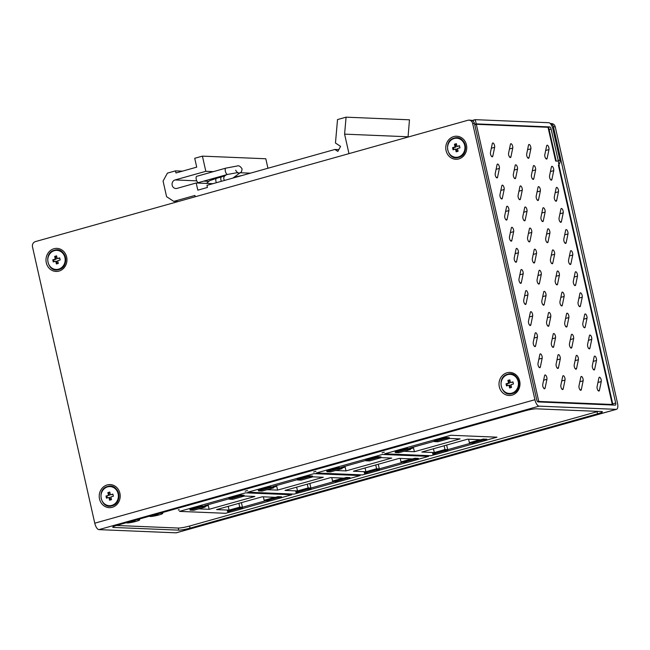 <?xml version="1.0" encoding="UTF-8"?>
<svg xmlns="http://www.w3.org/2000/svg" width="650" height="650" viewBox="0 0 650 650"><rect width="100%" height="100%" fill="white"/><g stroke="black" fill="none" stroke-linecap="round" stroke-linejoin="round"><path stroke-width="0.97" d="M474.768 124.857L476.312 124.304L548.031 127.278A6.532 0.772 167.3 0 1 548.641 127.457L556.205 161.046M537.469 401.489A6.532 0.772 -12.7 0 1 538.769 401.432L612.3 404.479A6.532 0.772 -12.7 0 1 612.901 404.658A6.532 0.772 -12.7 0 1 612.56 405.015M558.976 165.441L558.35 161.135L555.636 161.021L548.031 127.278M559.301 165.352L558.399 165.311A6.532 0.772 167.3 0 1 559 165.498L612.901 404.658M497.567 177.19L499.395 168.399A2.616 1.04 74.3 0 0 498.94 165.498A2.616 1.04 74.3 0 0 497.51 164.06A2.616 1.04 74.3 0 0 497.047 164.759L495.219 173.55A2.616 1.04 74.3 0 0 495.674 176.442A2.616 1.04 74.3 0 0 497.104 177.881A2.616 1.04 74.3 0 0 497.567 177.19L496.34 177.531M502.32 198.282L504.148 189.491A2.616 1.04 74.3 0 0 503.693 186.591A2.616 1.04 74.3 0 0 502.263 185.153A2.616 1.04 74.3 0 0 501.8 185.851L499.972 194.634A2.616 1.04 74.3 0 0 500.427 197.535A2.616 1.04 74.3 0 0 501.849 198.973A2.616 1.04 74.3 0 0 502.32 198.282L501.093 198.624M507.073 219.367L508.893 210.584A2.616 1.04 74.3 0 0 508.446 207.683A2.616 1.04 74.3 0 0 507.016 206.245A2.616 1.04 74.3 0 0 506.553 206.936L504.725 215.727A2.616 1.04 74.3 0 0 505.18 218.627A2.616 1.04 74.3 0 0 506.602 220.066A2.616 1.04 74.3 0 0 507.073 219.367L505.846 219.716M511.826 240.459L513.646 231.668A2.616 1.04 74.3 0 0 513.199 228.776A2.616 1.04 74.3 0 0 511.769 227.338A2.616 1.04 74.3 0 0 511.306 228.028L509.478 236.819A2.616 1.04 74.3 0 0 509.933 239.72A2.616 1.04 74.3 0 0 511.355 241.158A2.616 1.04 74.3 0 0 511.826 240.459L510.599 240.801M516.579 261.552L518.399 252.761A2.616 1.04 74.3 0 0 517.952 249.86A2.616 1.04 74.3 0 0 516.523 248.422A2.616 1.04 74.3 0 0 516.059 249.121L514.231 257.904A2.616 1.04 74.3 0 0 514.686 260.804A2.616 1.04 74.3 0 0 516.108 262.243A2.616 1.04 74.3 0 0 516.579 261.552L515.352 261.893M521.332 282.644L523.153 273.853A2.616 1.04 74.3 0 0 522.706 270.952A2.616 1.04 74.3 0 0 521.276 269.514A2.616 1.04 74.3 0 0 520.812 270.213L518.984 278.996A2.616 1.04 74.3 0 0 519.439 281.897A2.616 1.04 74.3 0 0 520.861 283.335A2.616 1.04 74.3 0 0 521.332 282.644L520.106 282.986M526.086 303.729L527.906 294.946A2.616 1.04 74.3 0 0 527.459 292.045A2.616 1.04 74.3 0 0 526.029 290.607A2.616 1.04 74.3 0 0 525.566 291.298L523.738 300.089A2.616 1.04 74.3 0 0 524.192 302.989A2.616 1.04 74.3 0 0 525.614 304.428A2.616 1.04 74.3 0 0 526.086 303.729L524.859 304.078M530.839 324.821L532.659 316.03A2.616 1.04 74.3 0 0 532.212 313.137A2.616 1.04 74.3 0 0 530.782 311.699A2.616 1.04 74.3 0 0 530.319 312.39L528.491 321.181A2.616 1.04 74.3 0 0 528.938 324.074A2.616 1.04 74.3 0 0 530.367 325.52A2.616 1.04 74.3 0 0 530.839 324.821L529.612 325.162M535.592 345.914L537.412 337.123A2.616 1.04 74.3 0 0 536.965 334.222A2.616 1.04 74.3 0 0 535.535 332.784A2.616 1.04 74.3 0 0 535.072 333.483L533.244 342.266A2.616 1.04 74.3 0 0 533.691 345.166A2.616 1.04 74.3 0 0 535.121 346.604A2.616 1.04 74.3 0 0 535.592 345.914L534.365 346.255M540.345 367.006L542.165 358.215A2.616 1.04 74.3 0 0 541.718 355.314A2.616 1.04 74.3 0 0 540.288 353.876A2.616 1.04 74.3 0 0 539.825 354.575L537.997 363.358A2.616 1.04 74.3 0 0 538.444 366.259A2.616 1.04 74.3 0 0 539.874 367.697A2.616 1.04 74.3 0 0 540.345 367.006L539.118 367.348M545.098 388.091L546.918 379.308A2.616 1.04 74.3 0 0 546.471 376.407A2.616 1.04 74.3 0 0 545.041 374.969A2.616 1.04 74.3 0 0 544.578 375.659L542.75 384.451A2.616 1.04 74.3 0 0 543.197 387.351A2.616 1.04 74.3 0 0 544.627 388.789A2.616 1.04 74.3 0 0 545.098 388.091L543.871 388.44M510.924 156.853L512.753 148.062A2.616 1.04 74.3 0 0 512.298 145.161A2.616 1.04 74.3 0 0 510.876 143.723A2.616 1.04 74.3 0 0 510.404 144.422L508.584 153.205A2.616 1.04 74.3 0 0 509.031 156.106A2.616 1.04 74.3 0 0 510.461 157.544A2.616 1.04 74.3 0 0 510.924 156.853L509.698 157.194M515.678 177.938L517.506 169.154A2.616 1.04 74.3 0 0 517.051 166.254A2.616 1.04 74.3 0 0 515.629 164.816A2.616 1.04 74.3 0 0 515.158 165.506L513.337 174.298A2.616 1.04 74.3 0 0 513.784 177.198A2.616 1.04 74.3 0 0 515.214 178.636A2.616 1.04 74.3 0 0 515.678 177.938L514.451 178.287M520.431 199.03L522.259 190.239A2.616 1.04 74.3 0 0 521.804 187.346A2.616 1.04 74.3 0 0 520.382 185.908A2.616 1.04 74.3 0 0 519.911 186.599L518.082 195.39A2.616 1.04 74.3 0 0 518.538 198.282A2.616 1.04 74.3 0 0 519.967 199.721A2.616 1.04 74.3 0 0 520.431 199.03L519.204 199.371M525.184 220.123L527.012 211.331A2.616 1.04 74.3 0 0 526.557 208.431A2.616 1.04 74.3 0 0 525.127 206.993A2.616 1.04 74.3 0 0 524.664 207.691L522.836 216.474A2.616 1.04 74.3 0 0 523.291 219.375A2.616 1.04 74.3 0 0 524.721 220.813A2.616 1.04 74.3 0 0 525.184 220.123L523.957 220.464M529.937 241.215L531.765 232.424A2.616 1.04 74.3 0 0 531.31 229.523A2.616 1.04 74.3 0 0 529.88 228.085A2.616 1.04 74.3 0 0 529.417 228.776L527.589 237.567A2.616 1.04 74.3 0 0 528.044 240.467A2.616 1.04 74.3 0 0 529.466 241.906A2.616 1.04 74.3 0 0 529.937 241.215L528.71 241.556M534.69 262.299L536.51 253.516A2.616 1.04 74.3 0 0 536.063 250.616A2.616 1.04 74.3 0 0 534.633 249.178A2.616 1.04 74.3 0 0 534.17 249.868L532.342 258.659A2.616 1.04 74.3 0 0 532.797 261.56A2.616 1.04 74.3 0 0 534.219 262.998A2.616 1.04 74.3 0 0 534.69 262.299L533.463 262.649M539.443 283.392L541.263 274.601A2.616 1.04 74.3 0 0 540.816 271.708A2.616 1.04 74.3 0 0 539.386 270.27A2.616 1.04 74.3 0 0 538.923 270.961L537.095 279.752A2.616 1.04 74.3 0 0 537.55 282.644A2.616 1.04 74.3 0 0 538.972 284.082A2.616 1.04 74.3 0 0 539.443 283.392L538.216 283.733M544.196 304.484L546.016 295.693A2.616 1.04 74.3 0 0 545.569 292.793A2.616 1.04 74.3 0 0 544.139 291.354A2.616 1.04 74.3 0 0 543.676 292.053L541.848 300.836A2.616 1.04 74.3 0 0 542.303 303.737A2.616 1.04 74.3 0 0 543.725 305.175A2.616 1.04 74.3 0 0 544.196 304.484L542.969 304.826M548.949 325.569L550.769 316.786A2.616 1.04 74.3 0 0 550.322 313.885A2.616 1.04 74.3 0 0 548.892 312.447A2.616 1.04 74.3 0 0 548.429 313.137L546.601 321.929A2.616 1.04 74.3 0 0 547.056 324.829A2.616 1.04 74.3 0 0 548.478 326.267A2.616 1.04 74.3 0 0 548.949 325.569L547.722 325.918M553.702 346.661L555.523 337.878A2.616 1.04 74.3 0 0 555.076 334.977A2.616 1.04 74.3 0 0 553.646 333.539A2.616 1.04 74.3 0 0 553.183 334.23L551.354 343.021A2.616 1.04 74.3 0 0 551.809 345.922A2.616 1.04 74.3 0 0 553.231 347.36A2.616 1.04 74.3 0 0 553.702 346.661L552.476 347.011M558.456 367.754L560.276 358.963A2.616 1.04 74.3 0 0 559.829 356.07A2.616 1.04 74.3 0 0 558.399 354.632A2.616 1.04 74.3 0 0 557.936 355.322L556.108 364.114A2.616 1.04 74.3 0 0 556.554 367.006A2.616 1.04 74.3 0 0 557.984 368.444A2.616 1.04 74.3 0 0 558.456 367.754L557.229 368.095M563.209 388.846L565.029 380.055A2.616 1.04 74.3 0 0 564.582 377.154A2.616 1.04 74.3 0 0 563.152 375.716A2.616 1.04 74.3 0 0 562.689 376.415L560.861 385.198A2.616 1.04 74.3 0 0 561.308 388.099A2.616 1.04 74.3 0 0 562.738 389.537A2.616 1.04 74.3 0 0 563.209 388.846L561.982 389.188M529.035 157.601L530.863 148.809A2.616 1.04 74.3 0 0 530.408 145.917A2.616 1.04 74.3 0 0 528.986 144.471A2.616 1.04 74.3 0 0 528.515 145.169L526.695 153.961A2.616 1.04 74.3 0 0 527.142 156.853A2.616 1.04 74.3 0 0 528.572 158.291A2.616 1.04 74.3 0 0 529.035 157.601L527.808 157.942M533.788 178.693L535.616 169.902A2.616 1.04 74.3 0 0 535.161 167.001A2.616 1.04 74.3 0 0 533.739 165.563A2.616 1.04 74.3 0 0 533.268 166.262L531.448 175.045A2.616 1.04 74.3 0 0 531.895 177.946A2.616 1.04 74.3 0 0 533.325 179.384A2.616 1.04 74.3 0 0 533.788 178.693L532.561 179.034M538.541 199.778L540.369 190.994A2.616 1.04 74.3 0 0 539.914 188.094A2.616 1.04 74.3 0 0 538.492 186.656A2.616 1.04 74.3 0 0 538.021 187.346L536.201 196.138A2.616 1.04 74.3 0 0 536.648 199.038A2.616 1.04 74.3 0 0 538.078 200.476A2.616 1.04 74.3 0 0 538.541 199.778L537.314 200.127M543.294 220.87L545.122 212.079A2.616 1.04 74.3 0 0 544.668 209.186A2.616 1.04 74.3 0 0 543.246 207.748A2.616 1.04 74.3 0 0 542.774 208.439L540.954 217.23A2.616 1.04 74.3 0 0 541.401 220.131A2.616 1.04 74.3 0 0 542.831 221.569A2.616 1.04 74.3 0 0 543.294 220.87L542.067 221.211M548.048 241.963L549.876 233.171A2.616 1.04 74.3 0 0 549.421 230.271A2.616 1.04 74.3 0 0 547.999 228.832A2.616 1.04 74.3 0 0 547.528 229.531L545.699 238.322A2.616 1.04 74.3 0 0 546.154 241.215A2.616 1.04 74.3 0 0 547.584 242.653A2.616 1.04 74.3 0 0 548.048 241.963L546.821 242.304M552.801 263.055L554.629 254.264A2.616 1.04 74.3 0 0 554.174 251.363A2.616 1.04 74.3 0 0 552.744 249.925A2.616 1.04 74.3 0 0 552.281 250.624L550.452 259.407A2.616 1.04 74.3 0 0 550.908 262.308A2.616 1.04 74.3 0 0 552.337 263.746A2.616 1.04 74.3 0 0 552.801 263.055L551.574 263.396M557.554 284.139L559.382 275.356A2.616 1.04 74.3 0 0 558.927 272.456A2.616 1.04 74.3 0 0 557.497 271.017A2.616 1.04 74.3 0 0 557.034 271.708L555.206 280.499A2.616 1.04 74.3 0 0 555.661 283.4A2.616 1.04 74.3 0 0 557.082 284.838A2.616 1.04 74.3 0 0 557.554 284.139L556.327 284.489M562.307 305.232L564.127 296.441A2.616 1.04 74.3 0 0 563.68 293.548A2.616 1.04 74.3 0 0 562.25 292.11A2.616 1.04 74.3 0 0 561.787 292.801L559.959 301.592A2.616 1.04 74.3 0 0 560.414 304.493A2.616 1.04 74.3 0 0 561.836 305.931A2.616 1.04 74.3 0 0 562.307 305.232L561.08 305.573M567.06 326.324L568.88 317.533A2.616 1.04 74.3 0 0 568.433 314.632A2.616 1.04 74.3 0 0 567.003 313.194A2.616 1.04 74.3 0 0 566.54 313.893L564.712 322.684A2.616 1.04 74.3 0 0 565.167 325.577A2.616 1.04 74.3 0 0 566.589 327.015A2.616 1.04 74.3 0 0 567.06 326.324L565.833 326.666M571.813 347.417L573.633 338.626A2.616 1.04 74.3 0 0 573.186 335.725A2.616 1.04 74.3 0 0 571.756 334.287A2.616 1.04 74.3 0 0 571.293 334.986L569.465 343.769A2.616 1.04 74.3 0 0 569.92 346.669A2.616 1.04 74.3 0 0 571.342 348.108A2.616 1.04 74.3 0 0 571.813 347.417L570.586 347.758M576.566 368.501L578.386 359.718A2.616 1.04 74.3 0 0 577.939 356.817A2.616 1.04 74.3 0 0 576.509 355.379A2.616 1.04 74.3 0 0 576.046 356.07L574.218 364.861A2.616 1.04 74.3 0 0 574.673 367.762A2.616 1.04 74.3 0 0 576.095 369.2A2.616 1.04 74.3 0 0 576.566 368.501L575.339 368.851M581.319 389.594L583.139 380.803A2.616 1.04 74.3 0 0 582.692 377.91A2.616 1.04 74.3 0 0 581.262 376.472A2.616 1.04 74.3 0 0 580.799 377.162L578.971 385.954A2.616 1.04 74.3 0 0 579.426 388.846A2.616 1.04 74.3 0 0 580.848 390.293A2.616 1.04 74.3 0 0 581.319 389.594L580.092 389.935M547.146 158.348L548.974 149.565A2.616 1.04 74.3 0 0 548.527 146.664A2.616 1.04 74.3 0 0 547.097 145.226A2.616 1.04 74.3 0 0 546.626 145.917L544.806 154.708A2.616 1.04 74.3 0 0 545.253 157.609A2.616 1.04 74.3 0 0 546.683 159.047A2.616 1.04 74.3 0 0 547.146 158.348L545.919 158.697M551.899 179.441L553.727 170.649A2.616 1.04 74.3 0 0 553.272 167.757A2.616 1.04 74.3 0 0 551.85 166.319A2.616 1.04 74.3 0 0 551.379 167.009L549.559 175.801A2.616 1.04 74.3 0 0 550.006 178.693A2.616 1.04 74.3 0 0 551.436 180.139A2.616 1.04 74.3 0 0 551.899 179.441L550.672 179.782M556.652 200.533L558.48 191.742A2.616 1.04 74.3 0 0 558.025 188.841A2.616 1.04 74.3 0 0 556.603 187.403A2.616 1.04 74.3 0 0 556.132 188.102L554.312 196.885A2.616 1.04 74.3 0 0 554.759 199.786A2.616 1.04 74.3 0 0 556.189 201.224A2.616 1.04 74.3 0 0 556.652 200.533L555.425 200.874M561.405 221.626L563.233 212.834A2.616 1.04 74.3 0 0 562.778 209.934A2.616 1.04 74.3 0 0 561.356 208.496A2.616 1.04 74.3 0 0 560.885 209.194L559.065 217.977A2.616 1.04 74.3 0 0 559.512 220.878A2.616 1.04 74.3 0 0 560.942 222.316A2.616 1.04 74.3 0 0 561.405 221.626L560.178 221.967M566.158 242.71L567.986 233.927A2.616 1.04 74.3 0 0 567.531 231.026A2.616 1.04 74.3 0 0 566.109 229.588A2.616 1.04 74.3 0 0 565.638 230.279L563.818 239.07A2.616 1.04 74.3 0 0 564.265 241.971A2.616 1.04 74.3 0 0 565.695 243.409A2.616 1.04 74.3 0 0 566.158 242.71L564.931 243.059M570.911 263.803L572.739 255.011A2.616 1.04 74.3 0 0 572.284 252.119A2.616 1.04 74.3 0 0 570.863 250.681A2.616 1.04 74.3 0 0 570.391 251.371L568.571 260.162A2.616 1.04 74.3 0 0 569.018 263.055A2.616 1.04 74.3 0 0 570.448 264.493A2.616 1.04 74.3 0 0 570.911 263.803L569.684 264.144M575.664 284.895L577.492 276.104A2.616 1.04 74.3 0 0 577.038 273.203A2.616 1.04 74.3 0 0 575.616 271.765A2.616 1.04 74.3 0 0 575.144 272.464L573.316 281.247A2.616 1.04 74.3 0 0 573.771 284.148A2.616 1.04 74.3 0 0 575.201 285.586A2.616 1.04 74.3 0 0 575.664 284.895L574.438 285.236M580.418 305.988L582.246 297.196A2.616 1.04 74.3 0 0 581.791 294.296A2.616 1.04 74.3 0 0 580.361 292.858A2.616 1.04 74.3 0 0 579.898 293.556L578.069 302.339A2.616 1.04 74.3 0 0 578.524 305.24A2.616 1.04 74.3 0 0 579.954 306.678A2.616 1.04 74.3 0 0 580.418 305.988L579.191 306.329M585.171 327.072L586.999 318.289A2.616 1.04 74.3 0 0 586.544 315.388A2.616 1.04 74.3 0 0 585.114 313.95A2.616 1.04 74.3 0 0 584.651 314.641L582.822 323.432A2.616 1.04 74.3 0 0 583.278 326.332A2.616 1.04 74.3 0 0 584.699 327.771A2.616 1.04 74.3 0 0 585.171 327.072L583.944 327.421M589.924 348.164L591.744 339.373A2.616 1.04 74.3 0 0 591.297 336.481A2.616 1.04 74.3 0 0 589.867 335.043A2.616 1.04 74.3 0 0 589.404 335.733L587.576 344.524A2.616 1.04 74.3 0 0 588.031 347.417A2.616 1.04 74.3 0 0 589.452 348.855A2.616 1.04 74.3 0 0 589.924 348.164L588.697 348.506M594.677 369.257L596.497 360.466A2.616 1.04 74.3 0 0 596.05 357.565A2.616 1.04 74.3 0 0 594.62 356.127A2.616 1.04 74.3 0 0 594.157 356.826L592.329 365.609A2.616 1.04 74.3 0 0 592.784 368.509A2.616 1.04 74.3 0 0 594.206 369.947A2.616 1.04 74.3 0 0 594.677 369.257L593.45 369.598M599.43 390.349L601.25 381.558A2.616 1.04 74.3 0 0 600.803 378.658A2.616 1.04 74.3 0 0 599.373 377.219A2.616 1.04 74.3 0 0 598.91 377.91L597.082 386.701A2.616 1.04 74.3 0 0 597.537 389.602A2.616 1.04 74.3 0 0 598.959 391.04A2.616 1.04 74.3 0 0 599.43 390.349L598.203 390.691M492.814 156.097L494.642 147.306A2.616 1.04 74.3 0 0 494.187 144.414A2.616 1.04 74.3 0 0 492.765 142.976A2.616 1.04 74.3 0 0 492.294 143.666L490.466 152.457A2.616 1.04 74.3 0 0 490.921 155.358A2.616 1.04 74.3 0 0 492.351 156.796A2.616 1.04 74.3 0 0 492.814 156.097L491.587 156.439M474.744 124.743L476.312 124.304L538.769 401.432M559.073 164.328A4.355 3.957 -87.6 0 0 559.975 160.363L552.939 129.147A6.532 2.608 -105.7 0 0 548.795 122.712L475.264 119.665L472.526 120.746M475.264 119.665L476.214 123.882L475.061 124.207M474.654 124.353L476.214 123.882L549.746 126.929A2.178 0.869 74.3 0 1 551.127 129.074L549.128 129.634M558.277 161.127A4.355 3.957 92.4 0 0 558.163 160.29L551.127 129.074M550.258 123.516L551.574 123.573A4.355 3.957 -87.6 0 1 555.238 126.847L617.5 403.13A6.532 2.608 -105.7 0 1 616.549 409.305A6.532 2.608 -105.7 0 1 616.208 409.346L539.053 406.144A6.532 2.608 -105.7 0 1 534.918 399.709L472.648 123.419A4.355 3.957 92.4 0 0 467.854 120.282L35.392 241.605A4.355 3.957 92.4 0 0 32.5 246.903L94.762 523.185A6.532 2.608 74.3 0 0 98.906 529.628L176.061 532.829A6.532 2.608 74.3 0 0 176.394 532.789L616.549 409.305M550.298 123.565A4.355 3.957 92.4 0 1 553.426 126.774L615.688 403.057A2.178 0.869 74.3 0 1 615.371 405.113A2.178 0.869 74.3 0 1 615.258 405.129L538.102 401.928A2.178 0.869 74.3 0 1 536.721 399.783L474.459 123.5A4.355 3.957 -87.6 0 0 470.795 120.226L468.983 120.153M58.996 271.091A11.537 10.489 -87.6 0 0 66.666 257.051A11.537 10.489 -87.6 0 0 53.958 248.731A11.537 10.489 -87.6 0 0 46.296 262.771A11.537 10.489 -87.6 0 0 58.996 271.091M458.786 158.933A11.537 10.489 -87.6 0 0 466.456 144.893A11.537 10.489 -87.6 0 0 453.749 136.573A11.537 10.489 -87.6 0 0 446.079 150.613A11.537 10.489 -87.6 0 0 458.786 158.933M107.193 484.941A11.537 10.489 -87.6 0 0 99.523 498.981A11.537 10.489 -87.6 0 0 112.231 507.301A11.537 10.489 -87.6 0 0 119.901 493.261A11.537 10.489 -87.6 0 0 107.193 484.941M506.984 372.783A11.537 10.489 -87.6 0 0 499.314 386.823A11.537 10.489 -87.6 0 0 512.021 395.143A11.537 10.489 -87.6 0 0 519.683 381.103A11.537 10.489 -87.6 0 0 506.984 372.783M117.601 525.143A8.71 1.032 167.3 0 0 112.726 527.207A8.71 1.032 167.3 0 0 113.531 527.451L178.734 530.148A8.71 1.032 167.3 0 0 190.044 528.141L597.521 413.831A8.71 1.032 167.3 0 0 602.387 411.767A8.71 1.032 167.3 0 0 601.583 411.523L536.38 408.817A8.71 1.032 167.3 0 0 525.07 410.824L117.601 525.143M598.195 411.385A8.71 1.032 -12.7 0 1 597.041 411.718L189.564 526.037A8.71 1.032 -12.7 0 1 178.254 528.044L116.439 525.476M149.679 516.141A6.752 0.796 167.3 0 0 149.614 516.295A6.752 0.796 167.3 0 0 159.006 514.93A6.752 0.796 167.3 0 0 162.776 513.329A6.752 0.796 167.3 0 0 159.616 513.354M126.612 522.616A6.752 0.796 167.3 0 0 126.547 522.762A6.752 0.796 167.3 0 0 135.939 521.398A6.752 0.796 167.3 0 0 139.718 519.797A6.752 0.796 167.3 0 0 136.557 519.821M384.353 452.148L382.046 452.79M315.965 471.331L313.617 471.989M247.536 490.531L245.196 491.189M179.116 509.722L178.238 509.974L179.181 510.006M299.382 492.619L294.092 494.106L247.91 492.188L313.991 473.647L360.173 475.564L360.002 474.801M360.173 475.564L350.163 478.376M338.398 481.674L311.147 489.32M334.969 481.293L310.879 488.052L308.165 487.939L297.497 490.929L285.001 490.417L330.744 477.579L343.241 478.099L332.572 481.089L334.945 481.187M346.369 477.457L349.993 477.604L350.179 478.449L338.65 481.683L335.026 481.536L334.831 480.691L346.369 477.457L346.556 478.294L350.179 478.449M296.01 492.481L295.815 491.636L307.352 488.402L310.968 488.548L311.163 489.393L299.634 492.627L296.01 492.481L307.539 489.247L307.352 488.402M297.456 479.635L273.024 486.484L275.746 486.598L273.528 487.216M267.142 489.677L277.574 490.108L323.318 477.271L312.674 476.832M312.504 476.052L308.88 475.898L297.342 479.139L297.537 479.976L301.161 480.131L312.691 476.897L312.504 476.052M273.479 486.996L269.864 486.85L258.326 490.084L258.521 490.929L262.137 491.075L273.674 487.841L273.479 486.996M331.793 477.628L332.572 481.089M296.644 487.151L297.497 490.929M307.312 484.152L308.165 487.939M309.839 483.446L310.879 488.052M335.026 481.536L346.556 478.294M307.539 489.247L311.163 489.393M276.534 485.501L277.574 490.108M275.559 485.769L275.746 486.598M312.691 476.897L309.067 476.743L297.537 479.976M309.067 476.743L308.88 475.898M273.674 487.841L270.051 487.687L269.864 486.85M270.051 487.687L258.521 490.929M367.803 473.419L362.521 474.906L316.339 472.989L382.419 454.456L428.602 456.365L428.431 455.618M428.602 456.365L418.592 459.176M406.819 462.475L379.567 470.121M403.398 462.101L379.308 468.853L376.586 468.739L365.918 471.738L353.421 471.218L399.173 458.388L411.669 458.9L401.001 461.898L403.374 461.996M414.789 458.258L418.413 458.413L418.608 459.249L407.071 462.491L403.447 462.337L403.26 461.492L414.789 458.258L414.984 459.103L418.608 459.249M364.431 473.281L364.244 472.436L375.773 469.202L379.397 469.357L379.584 470.202L368.054 473.436L364.431 473.281L375.968 470.048L375.773 469.202M365.885 460.436L341.453 467.285L344.167 467.399L341.957 468.016M335.562 470.478L345.995 470.909L391.747 458.079L381.103 457.632M380.924 456.852L377.301 456.706L365.771 459.94L365.958 460.785L369.582 460.931L381.111 457.698L380.924 456.852M341.908 467.797L338.284 467.651L326.755 470.884L326.942 471.729L330.566 471.884L342.095 468.642L341.908 467.797M400.213 458.429L401.001 461.898M365.064 467.951L365.918 471.738M375.733 464.961L376.586 468.739M378.267 464.246L379.308 468.853M403.447 462.337L414.984 459.103M375.968 470.048L379.584 470.202M344.963 466.302L345.995 470.909M343.988 466.578L344.167 467.399M381.111 457.698L377.496 457.551L365.958 460.785M377.496 457.551L377.301 456.706M342.095 468.642L338.479 468.496L338.284 467.651M338.479 468.496L326.942 471.729M230.953 511.818L225.672 513.297L179.489 511.387L245.57 492.846L291.752 494.764L291.582 494M291.752 494.764L281.734 497.567M269.969 500.866L242.718 508.511M266.549 500.492L242.458 507.252L239.736 507.138L229.068 510.128L216.572 509.608L262.316 496.779L274.812 497.299L264.152 500.289L266.524 500.386M277.94 496.649L281.564 496.803L281.759 497.648L270.221 500.882L266.598 500.727L266.411 499.882L277.94 496.649L278.135 497.494L281.759 497.648M227.581 511.672L227.394 510.835L238.924 507.593L242.547 507.747L242.734 508.593L231.205 511.826L227.581 511.672L239.119 508.438L238.924 507.593M229.036 498.834L204.604 505.676L207.317 505.789L205.107 506.415M198.713 508.869L209.146 509.299L254.889 496.47L244.254 496.031M244.075 495.243L240.451 495.097L228.922 498.331L229.109 499.176L232.732 499.322L244.262 496.088L244.075 495.243M205.059 506.196L201.435 506.041L189.906 509.275L190.093 510.12L193.716 510.274L205.246 507.041L205.059 506.196M263.364 496.819L264.152 500.289M228.215 506.342L229.068 510.128M238.883 503.352L239.736 507.138M241.418 502.637L242.458 507.252M266.598 500.727L278.135 497.494M239.119 508.438L242.734 508.593M208.114 504.692L209.146 509.299M207.131 504.969L207.317 505.789M244.262 496.088L240.646 495.942L229.109 499.176M240.646 495.942L240.451 495.097M205.246 507.041L201.622 506.886L201.435 506.041M201.622 506.886L190.093 510.12M195.219 196.771L194.927 195.455L173.778 201.386L166.587 196.682L163.069 181.074L167.407 173.127L175.484 170.861L175.963 172.973L196.714 167.148L194.724 158.291L202.41 156.138L205.831 171.316L175.077 179.944A4.355 3.957 -87.6 0 0 175.849 188.516A4.355 3.957 -87.6 0 0 176.979 188.386L196.202 182.991L197.819 190.166L207.423 187.468L206.952 185.356L334.896 149.468L337.846 151.393L340.584 146.38L335.465 143.024L337.521 119.576L346.076 117.171L344.589 134.144L348.985 153.636M182.447 171.153L175.484 170.861M178.108 201.573L173.778 201.386M346.076 117.171L409.467 119.803L408.046 137.061M202.41 156.138L265.801 158.763L267.938 168.244M407.981 136.776L344.589 134.144M338.812 149.622L334.896 149.468M212.916 183.682L196.202 182.991M250.404 173.168L240.175 172.746M213.387 171.632L205.831 171.316M224.347 176.004A4.355 0.512 167.3 0 0 220.342 176.873A4.355 0.512 167.3 0 0 217.904 177.905A4.355 0.512 167.3 0 0 217.921 177.938M225.834 168.139L196.731 176.304A3.266 1.308 74.3 0 0 196.259 179.392A3.266 1.308 74.3 0 0 198.502 182.593L227.606 174.428A3.266 1.308 -105.7 0 1 225.355 171.226A3.266 1.308 -105.7 0 1 225.834 168.139L237.12 166.018C238.672 165.311 240.305 166.237 242.028 168.797C241.906 171.048 241.41 172.274 240.533 172.486A3.266 3.128 -126.1 0 1 237.023 172.567M111.499 499.655L109.582 500.199L108.956 497.453L106.462 498.152L105.983 496.048L108.485 495.349L107.867 492.602L109.793 492.066L110.411 494.804L112.905 494.106L113.384 496.21L110.882 496.917L111.499 499.655M110.419 499.956L109.866 497.494L108.956 497.453M107.307 497.916L106.892 496.08L105.983 496.048M106.892 496.08L108.485 495.349M109.387 495.381L108.769 492.643L107.867 492.602M108.769 492.643L109.85 492.334M112.97 494.382L110.411 494.804M58.297 263.437L56.371 263.973L55.754 261.235L53.259 261.934L52.78 259.821L55.283 259.123L54.665 256.384L56.583 255.84L57.2 258.586L59.703 257.887L60.174 259.992L57.679 260.691L58.297 263.437M57.216 263.738L56.664 261.267L55.754 261.235M54.104 261.698L53.69 259.862L52.78 259.821M53.69 259.862L56.184 259.163L55.283 259.123M56.184 259.163L55.567 256.417L54.665 256.384M55.567 256.417L56.648 256.116M59.767 258.156L57.2 258.586M458.087 151.279L456.162 151.816L455.544 149.077L453.042 149.776L452.571 147.672L455.065 146.965L454.448 144.227L456.373 143.683L456.991 146.429L459.493 145.73L459.964 147.834L457.462 148.533L458.087 151.279M457.007 151.58L456.446 149.11L455.544 149.077M453.887 149.541L453.473 147.704L452.571 147.672M453.473 147.704L455.975 147.006L455.065 146.965M455.975 147.006L455.358 144.259L454.448 144.227M455.358 144.259L456.438 143.959M459.55 145.998L456.991 146.429M436.191 454.236L430.909 455.723L384.727 453.806L450.808 435.264L496.99 437.182L486.972 439.993M475.207 443.292L447.956 450.938M471.786 442.91L447.696 449.67L444.974 449.556L434.306 452.554L421.809 452.034L467.553 439.197L480.049 439.717L469.381 442.707L471.762 442.804M483.177 439.075L486.801 439.221L486.988 440.066L475.459 443.3L471.835 443.154L471.648 442.309L483.177 439.075L483.372 439.92L486.988 440.066M432.819 454.098L432.632 453.253L444.161 450.019L447.785 450.166L447.972 451.011L436.442 454.253L432.819 454.098L444.348 450.864L444.161 450.019M434.273 441.253L409.841 448.102L412.555 448.216L410.345 448.833M403.951 451.295L414.383 451.726L460.127 438.888L449.491 438.449M449.312 437.669L445.689 437.523L434.159 440.757L434.346 441.602L437.97 441.748L449.499 438.514L449.312 437.669M410.296 448.614L406.673 448.468L395.143 451.701L395.33 452.546L398.954 452.692L410.483 449.459L410.296 448.614M468.601 439.246L469.381 442.707M433.452 448.768L434.306 452.554M444.121 445.77L444.974 449.556M446.656 445.063L447.696 449.67M471.835 443.154L483.372 439.92M444.348 450.864L447.972 451.011M413.343 447.119L414.383 451.726M412.368 447.395L412.555 448.216M449.499 438.514L445.884 438.36L434.346 441.602M445.884 438.36L445.689 437.523M410.483 449.459L406.859 449.312L406.673 448.468M406.859 449.312L395.33 452.546M511.55 387.424L509.624 387.969L509.007 385.223L506.504 385.921L506.033 383.817L508.536 383.118L507.91 380.372L509.836 379.836L510.453 382.574L512.956 381.875L513.427 383.988L510.933 384.686L511.55 387.424M510.469 387.725L509.909 385.263L509.007 385.223M507.349 385.686L506.935 383.858L506.033 383.817M506.935 383.858L509.438 383.151L508.536 383.118M509.438 383.151L508.82 380.412L507.91 380.372M508.82 380.412L509.901 380.112M513.012 382.151L510.453 382.574M612.3 404.479L558.399 165.311M548.381 127.311L549.746 126.929M558.163 160.29L559.975 160.363M499.395 168.399L496.096 169.325M504.148 189.491L500.849 190.418M508.893 210.584L505.602 211.502M513.646 231.668L510.356 232.594M518.399 252.761L515.109 253.687M523.153 273.853L519.862 274.779M527.906 294.946L524.615 295.864M532.659 316.03L529.368 316.956M537.412 337.123L534.121 338.049M542.165 358.215L538.874 359.141M546.918 379.308L543.628 380.226M512.753 148.062L509.454 148.988M517.506 169.154L514.207 170.072M522.259 190.239L518.96 191.165M527.012 211.331L523.713 212.257M531.765 232.424L528.466 233.342M536.51 253.516L533.219 254.434M541.263 274.601L537.972 275.527M546.016 295.693L542.726 296.619M550.769 316.786L547.479 317.704M555.523 337.878L552.232 338.796M560.276 358.963L556.985 359.889M565.029 380.055L561.738 380.981M530.863 148.809L527.572 149.736M535.616 169.902L532.317 170.828M540.369 190.994L537.071 191.912M545.122 212.079L541.824 213.005M549.876 233.171L546.577 234.097M554.629 254.264L551.33 255.19M559.382 275.356L556.083 276.274M564.127 296.441L560.836 297.367M568.88 317.533L565.589 318.459M573.633 338.626L570.342 339.552M578.386 359.718L575.096 360.636M583.139 380.803L579.849 381.729M548.974 149.565L545.683 150.483M553.727 170.649L550.436 171.576M558.48 191.742L555.189 192.668M563.233 212.834L559.934 213.761M567.986 233.927L564.688 234.845M572.739 255.011L569.441 255.938M577.492 276.104L574.194 277.03M582.246 297.196L578.947 298.123M586.999 318.289L583.7 319.207M591.744 339.373L588.453 340.299M596.497 360.466L593.206 361.392M601.25 381.558L597.959 382.476M494.642 147.306L491.343 148.232M176.061 532.829L616.208 409.346M555.238 126.847L553.426 126.774M539.053 406.144L98.906 529.628M94.762 523.185L534.918 399.709M474.459 123.5L472.648 123.419M113.352 526.638L113.531 527.451M597.521 413.831L597.041 411.718M189.564 526.037L190.044 528.141M178.734 530.148L178.254 528.044M612.731 403.886L615.688 403.057M175.077 179.944L196.731 180.846M203.702 181.131L208.398 181.326M241.694 175.614L240.841 175.752A3.266 1.487 80.8 0 1 241.142 175.768M206.44 183.414L209.625 180.692L216.45 178.352A3.266 1.308 74.3 0 0 215.971 181.439A3.266 1.308 74.3 0 0 216.369 182.715M221.366 181.309A3.266 1.308 -105.7 0 1 220.959 180.034A3.266 1.308 -105.7 0 1 221.439 176.946L216.45 178.352M226.297 174.793L225.022 175.719A3.266 3.128 53.9 0 0 224.583 180.407M107.835 486.582A9.872 8.978 92.4 0 1 118.706 493.699A9.872 8.978 92.4 0 1 112.141 505.708M111.767 505.391A9.555 8.694 92.4 0 1 101.246 498.493A9.555 8.694 92.4 0 1 107.599 486.874A9.555 8.694 92.4 0 1 118.121 493.764A9.555 8.694 92.4 0 1 111.767 505.391M54.632 250.356A9.872 8.978 92.4 0 1 65.504 257.473A9.872 8.978 92.4 0 1 58.939 269.482M58.565 269.165A9.555 8.694 92.4 0 1 48.043 262.275A9.555 8.694 92.4 0 1 54.397 250.648A9.555 8.694 92.4 0 1 64.919 257.538A9.555 8.694 92.4 0 1 58.565 269.165M454.415 138.198A9.872 8.978 92.4 0 1 465.286 145.316A9.872 8.978 92.4 0 1 458.729 157.332M458.356 157.007A9.555 8.694 92.4 0 1 447.826 150.118A9.555 8.694 92.4 0 1 454.179 138.491A9.555 8.694 92.4 0 1 464.701 145.389A9.555 8.694 92.4 0 1 458.356 157.007M507.878 374.351A9.872 8.978 92.4 0 1 518.749 381.469A9.872 8.978 92.4 0 1 512.192 393.477M511.818 393.161A9.555 8.694 92.4 0 1 501.296 386.271A9.555 8.694 92.4 0 1 507.642 374.644A9.555 8.694 92.4 0 1 518.172 381.534A9.555 8.694 92.4 0 1 511.818 393.161M472.054 120.51L474.451 119.836M234.073 177.198L240.841 175.752M225.087 175.679L221.439 176.946M232.863 178.092L240.533 172.486M227.606 174.428L237.957 172.543C237.713 172.957 236.949 172.185 235.658 170.235M112.068 505.814C100.847 509.689 96.07 489.052 107.664 486.46C118.885 482.584 123.654 503.222 112.068 505.814M58.866 269.596C47.637 273.463 42.867 252.834 54.454 250.242C65.683 246.366 70.452 267.004 58.866 269.596M458.656 157.438C447.427 161.314 442.658 140.676 454.244 138.084C465.473 134.209 470.243 154.846 458.656 157.438M512.119 393.583C500.89 397.459 496.121 376.821 507.707 374.229C518.936 370.354 523.705 390.991 512.119 393.583M130.837 521.43A6.532 6.532 0 0 0 135.817 520.033M153.896 514.954A6.532 6.532 0 0 0 158.884 513.557"/></g></svg>
